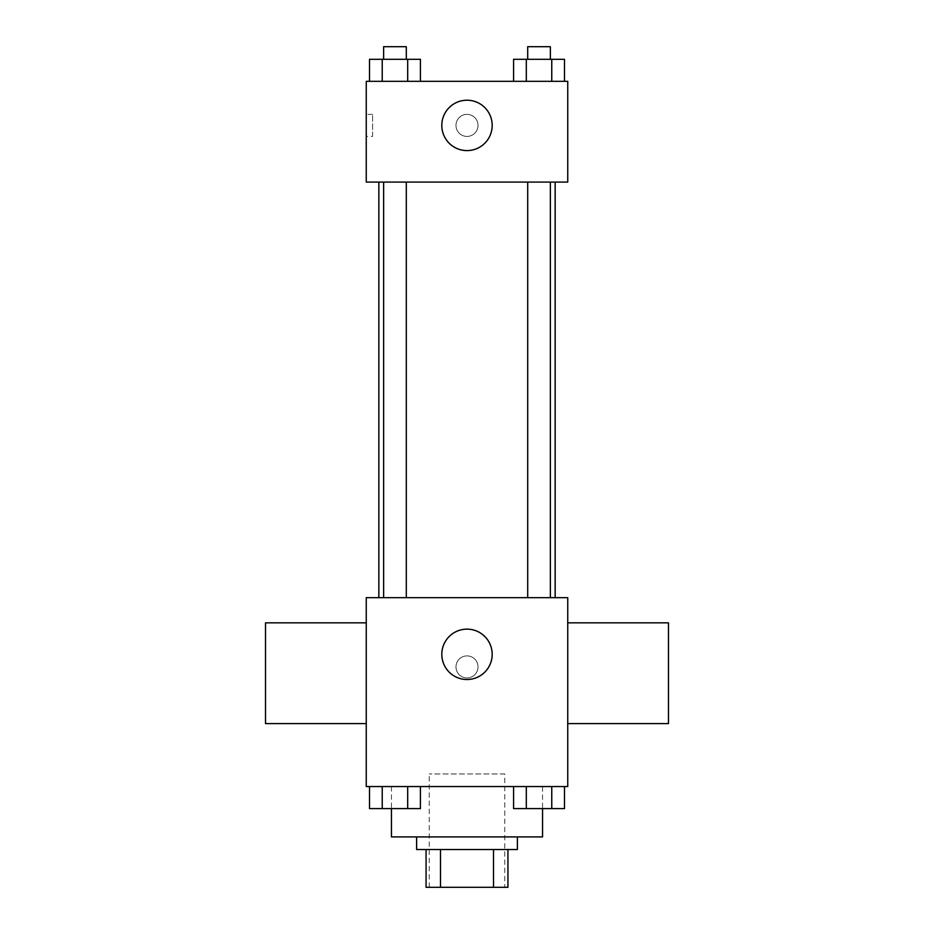 <?xml version="1.0" encoding="UTF-8"?>
<svg xmlns="http://www.w3.org/2000/svg" width="934" height="934" viewBox="0 0 934 934"><rect width="100%" height="100%" fill="white"/><g stroke="black" fill="none" stroke-linecap="round" stroke-linejoin="round"><path stroke-width="0.7" stroke-dasharray="4.67 3.5" d="M504.78 773.959L429.22 773.959L504.78 773.959L504.78 887.3L429.22 887.3L504.78 887.3M440.498 887.3L426.067 887.3L426.067 849.52L440.498 849.52L440.498 887.3L507.933 887.3M493.502 849.52L440.498 849.52L493.502 849.52L493.502 887.3M440.498 849.52L426.067 849.52M416.622 849.52L517.378 849.52M467 836.922L416.622 836.922L467 836.922M542.561 836.922L391.439 836.922M542.561 786.556L391.439 786.556L542.561 786.556L542.561 808.692M369.514 786.556L369.514 808.587L382.239 808.587L369.514 808.587L382.239 808.587L382.239 786.556L407.691 786.556L369.514 786.556L420.417 786.556L382.239 786.556L382.239 808.587L420.417 808.587L407.691 808.587L420.417 808.587L420.417 786.556L407.691 786.556L420.417 786.556L407.691 786.556L407.691 808.587L382.239 808.587L407.691 808.587L407.691 786.556L420.417 786.556L382.239 786.556L420.417 786.556M366.256 786.556L567.744 786.556L567.744 597.655L366.256 597.655L366.256 786.556M513.583 786.556L513.583 808.587L526.309 808.587L513.583 808.587L526.309 808.587L526.309 786.556L551.76 786.556L513.583 786.556L564.486 786.556L526.309 786.556L526.309 808.587L564.486 808.587L551.76 808.587L564.486 808.587L564.486 786.556L551.76 786.556L564.486 786.556L551.76 786.556L551.76 808.587L526.309 808.587L551.76 808.587L551.76 786.556L564.486 786.556L526.309 786.556L564.486 786.556M478.021 666.923A11.021 11.021 0 0 0 461.489 657.373A11.021 11.021 0 0 0 461.489 676.461A11.021 11.021 0 0 0 478.021 666.923A11.021 11.021 0 0 0 461.489 657.373A11.021 11.021 0 0 0 461.489 676.461A11.021 11.021 0 0 0 478.021 666.923M555.158 597.655L378.842 597.655L555.158 597.655M406.302 597.655L383.629 597.655L406.302 597.655L383.629 597.655L406.302 597.655L406.302 182.083L383.629 182.083L406.302 182.083M550.371 597.655L527.698 597.655L550.371 597.655L527.698 597.655L550.371 597.655L550.371 182.083L527.698 182.083L550.371 182.083M366.256 723.593L366.256 622.838L366.256 723.593M567.744 622.838L567.744 723.593L567.744 622.838M668.487 622.838L668.487 723.593M265.513 723.593L265.513 622.838M492.183 654.325A25.183 25.183 0 0 1 454.403 676.134A25.183 25.183 0 0 1 454.403 632.516A25.183 25.183 0 0 1 492.183 654.325M555.158 182.083L378.842 182.083L555.158 182.083M366.256 182.083L567.744 182.083L567.744 81.328L366.256 81.328L366.256 182.083M478.021 125.413A11.021 11.021 0 0 0 461.489 115.863A11.021 11.021 0 0 0 461.489 134.951A11.021 11.021 0 0 0 478.021 125.413A11.021 11.021 0 0 0 461.489 115.863A11.021 11.021 0 0 0 461.489 134.951A11.021 11.021 0 0 0 478.021 125.413M369.514 81.328L369.514 59.297L382.239 59.297L382.239 81.328L369.514 81.328L420.417 81.328L369.514 81.328L420.417 81.328L369.514 81.328L420.417 81.328L369.514 81.328L382.239 81.328L382.239 59.297L420.417 59.297L407.691 59.297L407.691 81.328L407.691 59.297L369.514 59.297L420.417 59.297L420.417 81.328M513.583 81.328L513.583 59.297L526.309 59.297L526.309 81.328L513.583 81.328L564.486 81.328L513.583 81.328L564.486 81.328L513.583 81.328L564.486 81.328L513.583 81.328L526.309 81.328L526.309 59.297L564.486 59.297L551.76 59.297L551.76 81.328L551.76 59.297L513.583 59.297L564.486 59.297L564.486 81.328M366.256 136.422L366.256 114.392L366.256 136.422L372.596 136.422L372.596 114.392L372.596 136.422M567.744 114.392L567.732 136.422L567.744 114.392M492.183 125.413A25.183 25.183 0 0 1 454.403 147.222A25.183 25.183 0 0 1 454.403 103.592A25.183 25.183 0 0 1 492.183 125.413M550.371 59.297L527.698 59.297L550.371 59.297L527.698 59.297L550.371 59.297L550.371 46.7L527.698 46.7L550.371 46.7L527.698 46.7L527.698 59.297M406.302 59.297L383.629 59.297L406.302 59.297L383.629 59.297L406.302 59.297L406.302 46.7L383.629 46.7L406.302 46.7L383.629 46.7L383.629 59.297M551.76 59.297L551.76 81.328M526.309 59.297L526.309 81.328M407.691 59.297L407.691 81.328M382.239 59.297L382.239 81.328M550.371 808.587L527.698 808.587M406.302 808.587L383.629 808.587M551.76 786.556L551.76 808.587M526.309 786.556L526.309 808.587M407.691 786.556L407.691 808.587M382.239 786.556L382.239 808.587M429.22 887.3L429.22 773.959M391.439 786.556L391.439 808.692M383.629 182.083L383.629 597.655M527.698 182.083L527.698 597.655M372.596 114.392L366.256 114.392"/><path stroke-width="1.4" d="M493.502 849.52L493.502 887.3L426.067 887.3L426.067 849.52M493.502 887.3L507.933 887.3L507.933 849.52L507.933 887.3M517.378 836.922L517.378 849.52L416.622 849.52L416.622 836.922M440.498 849.52L440.498 887.3M391.439 808.692L391.439 836.922L542.561 836.922L542.561 808.692M567.744 786.556L366.256 786.556L366.256 597.655L567.744 597.655L567.744 786.556M492.183 654.325A25.183 25.183 0 0 1 454.403 676.134A25.183 25.183 0 0 1 454.403 632.516A25.183 25.183 0 0 1 492.183 654.325M567.744 723.593L668.487 723.593L668.487 622.838L567.744 622.838M366.256 622.838L265.513 622.838L265.513 723.593L366.256 723.593M555.158 182.083L555.158 597.655M527.698 597.655L527.698 182.083M406.302 182.083L406.302 597.655M567.744 182.083L366.256 182.083L366.256 81.328L567.744 81.328L567.744 182.083M492.183 125.413A25.183 25.183 0 0 1 454.403 147.222A25.183 25.183 0 0 1 454.403 103.592A25.183 25.183 0 0 1 492.183 125.413M564.486 81.328L564.486 59.297L513.583 59.297L513.583 81.328M551.76 59.297L551.76 81.328M526.309 59.297L526.309 81.328M527.698 59.297L527.698 46.7L550.371 46.7L550.371 59.297M420.417 81.328L420.417 59.297L369.514 59.297L369.514 81.328M407.691 59.297L407.691 81.328M382.239 59.297L382.239 81.328M383.629 59.297L383.629 46.7L406.302 46.7L406.302 59.297M564.486 786.556L564.486 808.587L513.583 808.587L513.583 786.556M551.76 786.556L551.76 808.587M526.309 786.556L526.309 808.587M550.371 808.587L527.698 808.587M420.417 786.556L420.417 808.587L369.514 808.587L369.514 786.556M407.691 786.556L407.691 808.587M382.239 786.556L382.239 808.587M406.302 808.587L383.629 808.587M378.842 182.083L378.842 597.655M550.371 597.655L550.371 182.083M383.629 182.083L383.629 597.655"/></g></svg>
